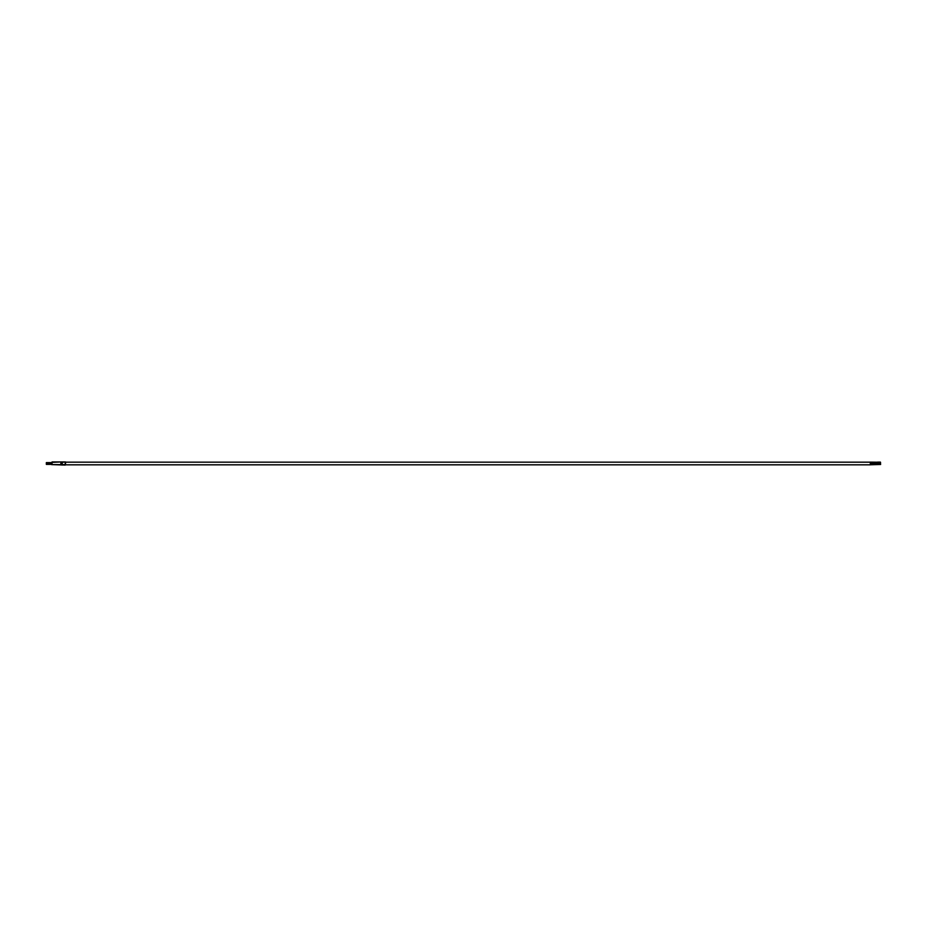 <?xml version="1.0" encoding="UTF-8"?>
<svg xmlns="http://www.w3.org/2000/svg" width="927" height="927" viewBox="0 0 927 927"><rect width="100%" height="100%" fill="white"/><g stroke="black" fill="none" stroke-linecap="round" stroke-linejoin="round"><path stroke-width="1.39" d="M870.314 463.361L880.65 463.025L870.314 463.442L872.828 463.199L872.828 462.364L870.314 462.364L870.314 463.199M873.721 463.199L873.025 462.364L873.025 463.199L876.606 462.782L873.721 462.364M870.314 462.121L877.533 462.214L870.314 462.121M877.533 462.214L880.43 462.805L880.43 462.121L877.533 462.121M880.43 462.121L880.43 462.782L877.533 462.782M870.314 463.801L870.314 464.636L872.828 464.636L872.828 463.801L870.314 463.442M870.314 462.179L65.666 462.156L65.284 465.064M870.314 464.821L66.281 464.821M870.314 464.786L880.65 464.462L870.314 464.636M873.721 464.636L873.025 463.801L873.025 464.636L876.606 464.218L873.721 463.801M870.314 463.558L877.533 463.558L870.314 463.639M880.441 464.253L877.533 464.242L880.43 464.242L880.43 463.558L877.533 463.558M880.43 463.558L880.43 464.218M877.533 464.242L877.533 463.639M65.226 465.064L51.599 464.612L52.051 461.936L65.226 461.936L62.213 462.388L62.213 464.612L65.226 464.612L65.226 461.936M51.599 464.392L46.35 464.392L46.35 462.608L51.599 462.608M62.028 465.064L61.228 464.612L60.904 461.936L52.051 462.388L52.051 464.612L60.904 464.612L60.904 462.388L62.028 461.936M51.599 463.048L46.35 463.048M46.35 463.952L51.599 463.952M66.281 462.179L65.284 461.936"/></g></svg>
